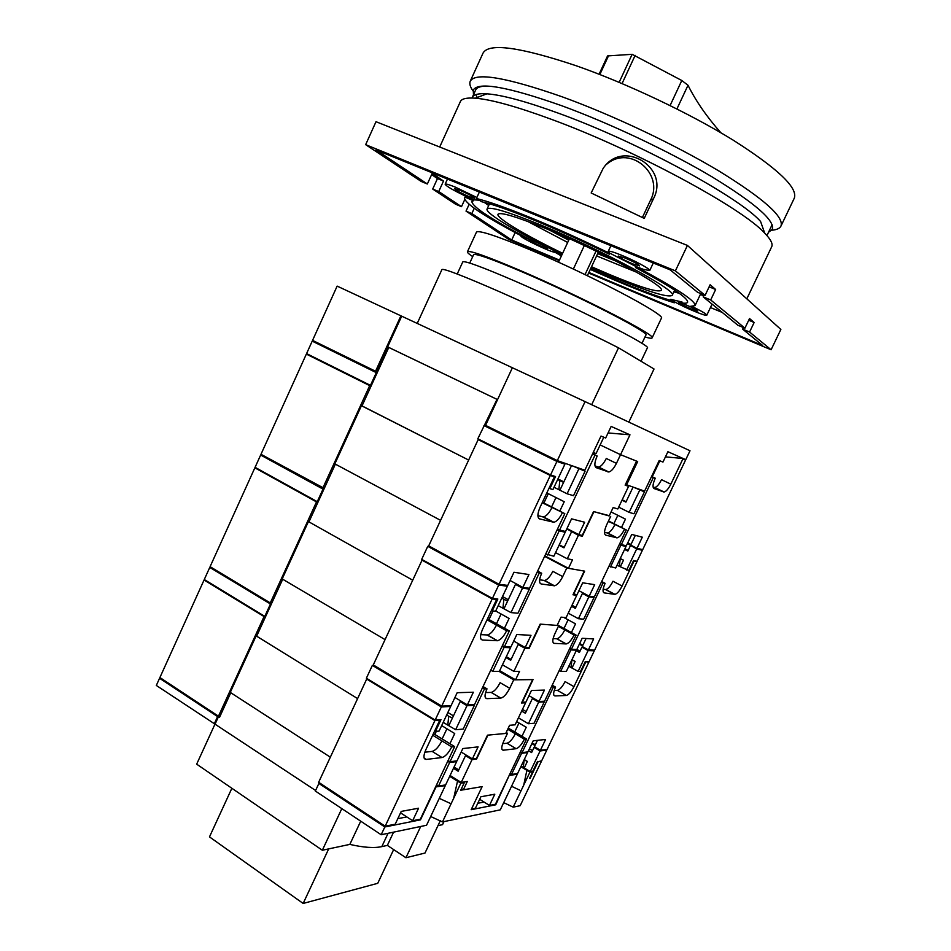 <?xml version="1.0" encoding="UTF-8"?>
<svg xmlns="http://www.w3.org/2000/svg" width="951" height="951" viewBox="0 0 951 951"><rect width="100%" height="100%" fill="white"/><g stroke="black" fill="none" stroke-linecap="round" stroke-linejoin="round"><path stroke-width="1.43" d="M362.022 405.911L468.641 460.046L361.974 405.994L388.769 347.436L497.016 399.361L477.818 438.78L550.558 474.953L555.539 476.558L549.856 488.612L552.947 489.539L564.894 464.195L556.929 461.425L550.558 474.953M621.478 527.496L625.461 519.127L611.065 511.935M557.524 529.029L559.58 530.087L595.005 455.172L597.169 456.005C594.458 462.317 594.149 466.216 596.229 467.678L608.83 472.017C611.338 471.339 613.87 468.451 616.438 463.375L620.551 454.685L600.152 444.925L620.551 454.685L636.564 461.104L625.128 485.141L628.587 486.341L617.829 508.963L613.145 507.561L609.163 515.953L593.579 511.555L582.25 535.425L578.755 534.593L566.962 528.542M559.806 511.091L564.24 501.712L546.813 492.927M321.176 344.631L312.213 341.136L306.579 353.594L370.462 385.369L376.299 372.637L377.107 372.947M312.213 341.136L376.299 372.637M483.976 425.561L556.929 461.425M618.697 507.156L629.146 512.351L633.972 513.79L644.433 491.857L633.794 487.328M559.925 490.181L563.598 482.395L559.818 480.624L558.855 489.682L567.093 493.771L573.512 495.697L585.079 471.209L572.324 465.847M558.855 489.682L554.017 487.269M578.755 534.593L584.627 522.23L571.551 518.842L565.56 531.49L559.58 530.087M681.653 458.358L685.54 460.118L642.71 549.642L636.992 548.299L642.305 537.172L631.749 534.438L626.329 545.791L621.336 544.614L653.361 477.485L655.263 478.198C652.79 483.857 652.386 487.304 654.026 488.541L653.824 488.434M682.889 458.941L670.824 484.154C668.458 488.814 666.235 491.441 664.143 492.036L654.026 488.541M619.672 543.77L621.336 544.614M636.992 548.299L630.691 545.101L635.339 535.365M631 544.459L627.743 542.807M556.549 460.236L519.163 441.87M651.53 476.594L653.361 477.485M629.146 512.351L639.702 490.205M592.532 453.984L595.005 455.172M567.093 493.771L578.779 469.021M685.54 460.118L681.831 458.37M359.775 363.591L327.37 347.662M558.308 460.962L564.894 464.195M578.672 468.07L585.079 471.209M491.596 428.33L484.701 425.822M563.598 482.395L571.539 465.574M563.848 481.872L557.94 478.935M559.818 480.624L557.666 479.518M625.318 484.748L628.587 486.341M638.573 488.992L644.433 491.857M626.103 501.712L622.192 499.786M622.002 500.19L625.913 502.116L633.069 487.078M594.981 465.942L598.654 467.06C601.175 466.406 603.719 463.541 606.286 458.477L616.438 463.375M597.169 456.005L592.616 453.805M651.601 476.439L655.263 478.198M670.824 484.154L661.504 479.673C659.15 484.321 656.915 486.936 654.799 487.518L653.075 487.043M370.462 385.369L371.282 385.666M549.036 488.208L549.856 488.612M613.859 523.668L617.841 515.323M551.592 506.919L556.002 497.551M543.901 503.008L548.299 493.676M457.217 273.995L462.78 261.905C464.552 260.491 481.884 266.862 514.764 281.009C575.153 307.066 652.659 346.485 647.334 347.959L641.045 361.249M417.227 323.423L441.942 269.525C443.677 268.301 463.363 275.921 500.999 292.373C538.468 308.861 587.492 331.994 618.507 347.816L591.688 404.71M618.507 347.816L654.026 368.988L628.837 422.113M444.486 785.098L445.294 785.645L435.594 786.917M449.668 776.349L460.843 783.172L464.338 782.614L460.712 790.245L482.145 786.62L471.161 809.705L495.733 804.796L509.332 775.124M463.494 782.091L464.338 782.614M445.294 785.645L426.547 825.254L381.161 834.74L315.34 791.042L318.882 783.446L384.822 826.978L381.161 834.74M439.279 798.353L451.083 803.773L453.651 798.353L457.49 781.33M516.559 773.698L517.308 774.185L509.76 775.386M520.851 766.732L529.921 772.176L532.75 771.737L529.624 778.287M531.966 771.261L532.75 771.737M430.684 816.517L442.465 821.926L500.285 809.848L517.308 774.185M511.543 786.275L521.029 790.768L523.692 785.205L526.854 770.524M540.917 760.931L541.452 761.252L520.185 805.687L513.195 807.149L503.721 802.656M442.465 821.926L451.083 803.773M513.195 807.149L521.029 790.768M398.196 817.836L399.075 818.419M214.237 723.901L217.589 716.567L159.566 678.265L156.321 685.445L315.601 790.495M435.95 787.131L420.485 819.845L384.822 826.978M453.651 798.353L460.843 783.172M523.692 785.205L529.921 772.176M541.452 761.252L538.052 761.739L530.016 778.524M159.566 678.265L160.969 678.253M217.589 716.567L219.586 717.209L230.772 692.744L330.342 757.186L230.273 692.411L256.14 635.874L256.794 635.898M538.052 761.739L541.654 760.824L546.777 750.101L545.945 749.602M419.688 819.322L420.485 819.845M406.814 816.933L397.803 818.656M318.633 782.578L319.762 783.327L318.882 783.446M494.995 804.344L495.733 804.796M484.059 802.062L477.782 803.274M218.54 716.531L215.188 723.854M598.322 252.217L587.349 275.695M569.423 238.713L558.487 262.214M584.33 245.536L573.358 269.062M585.079 401.619L690.01 450.774L685.754 459.678L667.899 451.713L662.954 462.091L659.198 460.51L644.612 491.108L626.602 484.82L637.669 461.556L620.551 454.685L629.978 434.821L611.148 426.428L605.668 438.019L601.008 436.057L584.841 470.234L557.31 460.605L485.569 425.37L512.387 367.752L585.079 401.619L557.31 460.605M497.551 399.622L388.234 347.163L376.905 371.912L377.476 372.126M376.905 371.912L312.558 340.387L337.141 286.108L512.387 367.752M626.602 484.82L625.532 484.297M376.323 371.627L401.691 316.184M375.514 371.318L400.906 315.815M608.069 432.943L629.978 434.821M683.103 458.489L665.438 456.872M652.065 475.452L652.873 475.452L659.863 460.795M652.196 475.191L652.873 475.452M592.711 453.591L596.075 453.544L603.802 437.222M593.258 452.45L596.075 453.544M644.992 336.963C649.355 338.247 651.72 338.556 652.101 337.902L661.337 318.359C667.329 315.494 590.226 274.839 529.374 249.471C496.244 235.717 478.591 229.94 476.451 232.151L467.428 251.789C467.167 252.49 468.926 254.107 472.706 256.627M652.101 337.902C657.64 335.953 580.276 296.118 519.733 270.286C486.757 256.271 469.33 250.101 467.428 251.789M641.961 343.382L645.895 335.061C650.983 333.207 578.933 296.118 522.551 272.057C491.726 258.934 475.405 253.156 473.586 254.713L469.735 263.07M256.14 635.874L357.6 698.605L256.651 636.183L282.709 579.23L385.06 639.619L282.197 578.933L308.421 521.588L309.039 521.707M521.98 736.264L526.26 727.277L516.655 721.595M499.073 671.37L513.73 679.834L532.643 679.596L521.517 703.003L525.594 702.801L515.109 724.828L509.617 725.28L505.73 733.447L487.483 735.171L476.463 758.399L472.385 758.91L461.176 752.027M449.918 743.718L454.721 733.542L441.68 725.589M211.645 567.616L209.767 567.414L204.275 579.528L264.794 616.367L270.464 603.98L271.356 604.04M209.767 567.414L270.464 603.98M374.028 665.379L372.364 665.367L366.385 678.206L435.154 720.062L440.991 719.669L435.475 731.378L439.089 731.081L450.691 706.462L441.335 706.926L435.154 720.062M372.364 665.367L441.335 706.926M518.426 717.862L528.399 723.735L534.058 723.271L544.257 701.886L538.682 702.159L532.394 698.51L533.796 698.45M448.86 725.589L452.426 718.029L448.706 716.281L447.802 725.102L455.648 729.714L463.161 729.096L474.406 705.309L467 705.666L460.177 701.6L461.699 701.529M447.802 725.102L443.214 722.332M472.385 758.91L478.091 746.88L462.816 748.556L457.003 760.859L450.013 761.739L484.451 688.928L487.007 688.857L483.049 686.539M513.73 679.834L509.724 688.274C506.728 694.075 503.768 697.345 500.844 698.093L486.888 698.652C484.392 698.165 484.428 694.908 487.007 688.857M448.064 760.538L450.013 761.739M585.186 661.73L588.895 662.086L547.087 749.459L540.406 750.303L545.589 739.45L533.214 740.817L527.936 751.884L522.099 752.621L553.327 687.169L555.562 687.109C553.197 692.542 553.018 695.478 555.015 695.93L553.91 695.3M585.733 662.039L573.964 686.646C571.266 691.876 568.71 694.824 566.309 695.478L555.015 695.93M520.518 751.67L522.099 752.621M540.406 750.303L534.391 746.713L537.434 740.353M535.306 744.799L532.191 742.945M551.723 686.253L553.327 687.169M528.399 723.735L538.682 702.159M482.478 687.763L484.451 688.928M455.648 729.714L467 705.666M588.895 662.086L588.087 661.634M449.514 705.761L450.691 706.462M473.265 704.62L474.406 705.309M452.426 718.029L460.177 701.6M453.449 715.865L447.85 712.489M448.706 716.281L446.708 714.914M524.512 702.171L525.594 702.801M543.211 701.279L544.257 701.886M526.176 711.586L522.456 709.398M521.659 711.075L525.38 713.25L532.394 698.51M485.569 692.59L491.168 692.423C494.116 691.698 497.088 688.453 500.083 682.675L509.724 688.274M552.222 685.195L555.562 687.109M573.964 686.646L565.06 681.594C562.374 686.812 559.806 689.737 557.381 690.367L554.231 690.462M264.794 616.367L265.698 616.426M434.702 730.903L435.475 731.378M514.717 731.937L518.984 722.974M442.132 738.927L446.911 728.787M434.845 734.457L436.331 731.307M539.265 567.628L539.752 566.606M544.828 555.871L568.46 568.318L584.639 571.147L573.703 594.125L577.091 594.577L582.69 582.808L594.684 584.651L589.192 596.17L594.351 596.859L626.281 529.921L608.497 520.97M361.439 405.72L334.847 463.862L440.575 520.34L335.37 464.136L323.863 489.301L323.007 489.111L317.265 501.676L318.121 501.843L323.863 489.301M555.55 552.638L567.283 558.784L578.41 535.342L582.285 536.245L593.959 511.662L609.294 515.68M482.288 440.991L478.163 439.6L428.699 545.862L499.073 584.283L550.296 475.488L554.409 476.808L550.879 475.06M478.163 439.6L550.296 475.488M620.325 566.808L623.499 560.175L620.254 558.653L619.303 566.332L628.837 570.481L633.592 560.531L637.134 561.28L642.389 550.296L639.702 548.929M630.977 544.507L627.731 542.855M567.283 558.784L572.514 559.782L568.46 568.318M619.303 566.332L617.08 565.167M608.331 521.314L626.281 529.921M624.438 529.434C621.906 534.403 619.47 537.22 617.128 537.85L605.763 535.163C603.861 534.058 604.17 530.575 606.702 524.738L610.685 516.381M589.192 596.17L578.933 590.702M499.073 584.283L507.751 585.424L513.956 572.252L528.934 574.547L522.86 587.421L529.493 588.3L564.799 513.635L542.415 502.259M542.189 502.746L564.799 513.635M562.291 512.969C559.521 518.438 556.715 521.54 553.898 522.277L539.597 518.901C537.184 517.606 537.363 513.671 540.132 507.109L554.409 476.808M522.86 587.421L510.069 580.49M311.191 355.888L306.353 354.093L260.978 454.305L324.279 488.386M547.752 555.075L559.212 530.848L565.203 532.251L553.851 556.228L545.708 553.993M610.471 566.986L620.837 545.256L626.008 546.468L615.725 567.985L608.973 566.214M626.59 570.053L636.671 548.965L642.389 550.296M306.353 354.093L369.689 385.619L322.829 488.065M623.238 545.066L626.008 546.468M627.422 543.485L636.671 548.965M620.837 545.256L619.327 544.495M630.382 545.767L627.838 551.081L624.593 549.428M628.147 550.427L624.902 548.775M623.499 560.175L620.254 558.499M582.285 536.245L579.349 534.735M562.196 530.706L565.203 532.251M578.41 535.342L566.808 528.875M559.212 530.848L557.155 529.79M559.045 545.268L563.967 547.835L571.551 531.823M564.181 547.372L559.259 544.804M604.515 532.334L607.582 533C609.936 532.382 612.385 529.588 614.905 524.631M551.889 507.679C549.131 513.124 546.314 516.215 543.461 516.916L537.886 515.668M369.689 385.619L371.08 386.118M561.661 255.379L553.767 251.563L554.183 250.672L531.181 239.093L530.765 239.985L524.702 237.631C485.39 216.994 465.324 203.835 464.516 198.141L466.049 196.37C453.14 190.224 446.174 186.17 445.127 184.197C445.662 183.626 449.086 184.613 455.374 187.157L476.867 197.499L479.375 192.054M608.26 251.349L610.899 245.703L608.248 251.361C609.009 250.672 613.395 251.944 621.419 255.177C634.781 260.574 650.971 269.395 649.723 270.548L643.47 269.371L635.993 266.518L609.817 253.168L609.329 254.202L607.748 252.431L608.236 251.385L609.817 253.168M689.606 306.472L681.605 302.953C685.1 303.476 687.097 303.25 687.597 302.287C688.441 298.198 671.085 286.62 635.506 267.54L642.983 270.405C678.729 289.77 696.084 301.515 695.062 305.64L689.606 306.472M609.329 254.202C583.379 241.447 558.225 230.059 533.891 220.05C510.009 210.314 492.63 204.227 481.729 201.755L476.415 198.509C488.148 201.339 506.182 207.71 530.527 217.624C555.289 227.8 581.037 239.402 607.748 252.431M476.415 198.509L476.867 197.499M562.219 254.179C519.876 233.815 484.784 213.131 487.067 209.042C489.503 206.212 507.394 211.514 540.727 224.971C601.935 249.792 678.729 291.41 672.214 295.369C668.125 297.877 648.546 291.862 613.49 277.323L591.118 267.623M542.094 246.654C534.771 243.432 530.539 241.174 529.41 239.89L534.569 241.495C541.939 244.728 546.183 246.998 547.3 248.282L542.094 246.654M690.046 306.531L697.761 311.048L691.246 309.016C683.864 305.794 679.715 303.583 678.776 302.37L681.831 303.048M469.342 196.738C460.95 193.065 456.052 190.402 454.661 188.762L459.939 190.283C468.403 193.98 473.313 196.655 474.68 198.284L469.342 196.738M632.736 263.902C624.26 260.229 619.458 257.614 618.34 256.057L625.128 258.03C633.675 261.727 638.49 264.354 639.595 265.888L632.736 263.902M636.659 272.248L596.598 255.902M567.676 242.457L527.639 221.405M562.635 253.299C525.808 235.515 495.97 217.791 497.979 214.272C500.19 211.8 516.048 216.519 545.553 228.442C599.32 250.279 666.794 286.81 661.195 290.388C657.688 292.611 640.51 287.345 609.674 274.577L591.534 266.744M616.414 261.299L597.656 253.632M568.722 240.199L549.036 229.88M653.456 198.735L644.231 218.385L591.165 192.982L603.077 168.541C622.536 138.501 670.17 167.34 653.456 198.735L650.448 200.352C664.583 174.057 630.204 144.516 607.059 163.952M439.695 147.013L460.367 101.602C461.663 98.702 466.632 97.561 475.298 98.191C491.203 99.486 516.5 106.5 551.176 119.244C633.782 149.39 742.267 208.043 764.699 233.138C770.75 239.367 773.068 243.908 771.677 246.773L746.82 298.828M486.187 86.066C480.267 86.232 476.748 87.54 475.643 90L472.29 97.382C473.586 94.458 478.472 93.281 486.948 93.828C502.259 94.957 526.307 101.495 559.093 113.442C637.087 141.651 739.01 197 760.55 221.405L764.699 233.138M530.765 239.985C492.38 219.978 472.754 207.211 471.886 201.707L473.99 199.853L479.304 200.197M488.683 205.523L484.178 202.337M590.286 269.406C624.807 284.931 652.802 296.07 674.283 302.798L670.253 300.266C657.153 296.367 639.964 289.984 618.709 281.08L590.559 268.824M559.461 260.099L511.709 240.021L471.839 213.547L466.026 211.122L469.116 204.382M559.212 260.657L508.868 239.486L466.026 211.122M771.095 349.766L780.866 329.438L687.43 245.429L376.002 121.704L365.66 144.659L421.257 181.475L427.344 183.995L376.061 149.925L670.217 269.894L697.535 292.242L705.095 295.345L710.124 284.753L715.651 289.496L710.682 299.957L744.918 328.178L749.531 318.537L754.143 322.484L749.578 332.03L771.095 349.766L588.598 273.02M749.578 332.03L742.648 329.129L762.678 345.51L588.859 272.45M427.344 183.995L432.206 173.332L443.511 181.047L438.72 191.543L461.497 206.676L455.612 204.227L432.705 189.059L437.472 178.586L431.623 174.604M438.72 191.543L432.705 189.059M692.376 306.638C701.731 311.179 706.534 314.02 706.807 315.173C706.783 316.861 684.886 307.767 674.711 301.883L670.693 299.339L682.045 302.014L681.605 302.953M466.049 196.37L473.99 199.853M554.79 252.312C549.096 251.551 519.353 237.132 520.898 235.872L521.124 235.753M365.66 144.659L675.4 270.869L705.095 295.345M465.598 197.344L473.539 200.827M561.399 255.95L553.767 251.563M679.204 293.277L673.867 291.874M635.506 267.54L635.993 266.518M670.253 300.266L670.693 299.339M710.682 299.957L703.205 296.878L737.928 325.266L744.918 328.178M687.43 245.429L675.4 270.869M642.412 217.47L650.448 200.352M475.809 94.624L477.224 97.466M601.294 253.644L598.25 252.372M569.304 238.951L565.096 236.787M703.205 296.878L704.12 294.953M742.648 329.129L743.409 327.56M461.497 206.676L464.706 199.651M474.252 208.305L471.839 213.547M511.709 240.021L515.145 232.579M722.237 312.439L710.445 307.542M642.983 270.405L643.47 269.371M674.283 302.798L674.711 301.883M754.143 322.484L748.71 320.237M715.651 289.496L709.137 286.833M700.423 294.346L703.633 295.963M443.511 181.047L437.472 178.586M486.08 680.131L486.579 679.073M499.691 670.669L515.549 679.81L533.047 679.596L522.265 702.278L525.927 702.1L531.454 690.485L544.424 690.093L539.003 701.481L544.578 701.208L576.104 635.125L558.736 625.592M318.121 501.843L308.956 521.885L412.722 580.193L308.421 521.588M502.461 664.82L513.897 671.382L524.857 648.249L529.077 648.404L540.584 624.153L558.76 625.544L557.405 624.795M423.659 560.436L422.03 560.187L373.279 664.927L441.716 706.129L492.178 598.952L496.636 599.439L495.376 598.738M422.03 560.187L492.178 598.952M572.003 667.971L575.141 661.409L571.92 659.911L570.992 667.495L578.125 671.406L580.562 671.406L585.257 661.587L589.109 661.658L594.292 650.805L593.008 650.092M513.897 671.382L519.555 671.382L515.549 679.81M570.992 667.495L568.817 666.247M558.368 626.352L574.095 634.995L576.104 635.125M574.095 634.995C571.385 640.285 568.769 643.268 566.249 643.934L554.255 643.387C552.162 642.721 552.365 639.524 554.837 633.794L558.76 625.544M539.003 701.481L528.982 695.668M441.716 706.129L451.059 705.69L457.181 692.697L473.36 692.221L467.357 704.905L474.525 704.56L509.332 630.953L487.542 618.732M487.043 619.802L506.61 630.786L509.332 630.953M506.61 630.786C503.602 636.647 500.559 639.964 497.492 640.724L482.502 640.047C479.839 639.286 479.875 635.696 482.573 629.277L496.636 599.439M467.357 704.905L454.923 697.487M256.734 468.249L254.856 467.821L210.088 566.677L270.286 602.922L271.82 603.041M492.761 671.37L504.054 647.488L510.544 647.726L499.358 671.37L492.761 671.37L490.764 670.217M560.662 671.406L570.897 649.949L576.496 650.151L566.356 671.406L560.662 671.406L559.2 670.574M578.125 671.406L588.087 650.579L594.292 650.805M254.856 467.821L316.505 501.89L270.286 602.922M575.177 649.414L576.496 650.151M579.349 644.172L582.535 645.931M583.557 647.251L581.929 647.179L588.087 650.579M570.897 649.949L569.423 649.129M581.929 647.179L579.421 652.434L576.247 650.674M580.039 651.15L576.865 649.402M575.141 661.409L571.967 659.649M529.077 648.404L527.662 647.619M509.106 646.906L510.544 647.726M524.857 648.249L518.176 644.493L519.959 644.564M504.054 647.488L502.045 646.347M505.896 657.545L510.699 660.279L518.176 644.493M511.115 659.412L506.312 656.677M553.113 638.573L556.917 638.763C559.461 638.121 562.089 635.161 564.787 629.883M496.481 625.104C493.486 630.941 490.443 634.234 487.34 634.971L480.742 634.638M316.505 501.89L317.967 502.176M571.408 632.546L575.545 623.868L563.646 617.377M544.602 556.335L566.784 568.032L584.259 571.075L572.977 594.791L576.758 595.278L566.13 617.603L561.042 617.14L557.108 625.413L540.168 624.118L528.994 647.667L525.202 647.524L513.706 641.045M504.47 628.231L509.094 618.447L495.697 610.994M317.265 501.676L255.082 467.333L260.645 455.042L323.007 489.111M430.375 546.777L427.76 546.338L421.697 559.354L492.428 598.417L497.849 599.011L492.249 610.899L495.602 611.196L507.37 586.22L498.704 585.091L492.428 598.417M427.76 546.338L498.704 585.091M568.234 613.181L578.446 618.721L583.7 619.196L594.03 597.537L588.859 596.859L582.428 593.436L584.603 593.721M503.994 608.735L507.62 601.056L503.864 599.296L502.936 608.236L510.972 612.599L517.938 613.229L529.35 589.085L522.491 588.193L515.478 584.389L517.855 584.71M502.936 608.236L498.217 605.632M525.202 647.524L530.991 635.316L516.809 634.507L510.901 646.977L504.41 646.728L539.336 572.882L541.69 573.251L537.636 571.087M566.784 568.032L562.719 576.591C559.949 582.024 557.203 585.091 554.492 585.804L541.178 583.973C538.884 583.011 539.051 579.432 541.69 573.251M502.401 645.598L504.41 646.728M633.449 560.828L636.92 561.72L594.613 650.151L588.396 649.925L593.65 638.929L582.167 638.276L576.817 649.485L571.408 649.271L603.029 582.987L605.098 583.32C602.684 588.859 602.387 592.045 604.206 592.889L603.528 592.521M634.008 561.114L622.097 586.018C619.577 590.963 617.187 593.745 614.928 594.363L604.206 592.889M569.78 648.38L571.408 649.271M588.396 649.925L582.25 646.525L586.078 638.501M582.856 645.242L579.682 643.494M601.377 582.131L603.029 582.987M578.446 618.721L588.859 596.859M537.303 571.789L539.336 572.882M510.972 612.599L522.491 588.193M263.653 455.767L260.645 455.042M636.92 561.72L635.327 560.9M505.338 585.115L507.37 586.22M527.377 588.015L529.35 589.085M507.62 601.056L515.478 584.389M508.25 599.701L502.508 596.539M503.864 599.296L501.795 598.06M574.891 594.292L576.758 595.278M592.211 596.574L594.03 597.537M575.819 607.32L572.003 605.264M571.503 606.31L575.319 608.367L582.428 593.436M539.633 579.813L544.566 580.479C547.3 579.801 550.058 576.746 552.816 571.337L562.719 576.591M601.674 581.525L605.098 583.32M622.097 586.018L612.991 581.251C610.471 586.173 608.069 588.942 605.799 589.549L603.136 589.192M491.453 610.447L492.249 610.899M563.979 628.468L568.104 619.802M496.47 623.749L501.082 613.989M488.992 619.553L493.034 610.97M461.485 788.629L463.351 789.805L482.145 786.62L471.494 809.016L475.417 808.231L480.885 796.76L494.805 794.204L489.456 805.438L495.435 804.249L526.557 738.998L508.274 728.097M450.073 775.481L461.223 782.447L472.041 759.635L476.57 759.053L487.922 735.123L507.513 733.28L506.194 732.496M367.775 679.038L366.706 679.05L318.644 782.293L385.179 826.193L434.904 720.585L439.719 720.264L438.97 719.8M366.706 679.05L434.904 720.585M461.223 782.447L467.298 781.484L463.351 789.805M524.274 767.897L527.365 761.418L524.167 759.92L523.264 767.433L530.254 771.534L532.881 771.118L537.517 761.418M523.264 767.433L521.148 766.102M507.715 729.274L524.405 739.224L526.557 738.998M524.405 739.224C521.564 744.704 518.806 747.866 516.12 748.699L503.293 750.22C501.153 749.828 501.272 746.892 503.638 741.423L507.513 733.28M489.456 805.438L479.673 799.304M385.179 826.193L395.2 824.208L401.227 811.405L418.559 808.219L412.651 820.725L420.33 819.203L454.649 746.618L433.43 733.59M432.669 735.218L451.725 746.927L454.649 746.618M451.725 746.927C448.563 753.037 445.33 756.568 442.025 757.543L426.024 759.445C423.338 759.017 423.278 755.76 425.858 749.673L439.719 720.264M412.651 820.725L400.549 812.843M205.261 580.134L204.061 580.015L159.899 677.54L218.468 716.198L220.085 716.115M438.53 786.037L449.668 762.488L456.646 761.596L445.615 784.92L438.53 786.037L436.592 784.813M511.472 774.494L521.588 753.311L527.615 752.538L517.594 773.532L511.472 774.494L510.045 773.627M530.254 771.534L540.097 750.957L546.777 750.101M204.061 580.015L264.057 616.545L218.468 716.198M526.759 752.027L527.615 752.538M531.871 743.646L534.973 745.501M535.247 747.224L534.082 747.367L540.097 750.957M521.588 753.311L520.149 752.443M534.082 747.367L531.597 752.562L528.494 750.696M532.501 750.66L529.398 748.806M527.365 761.418L524.274 759.552M476.57 759.053L475.666 758.494M455.719 761.026L456.646 761.596M472.041 759.635L465.526 755.629L466.798 755.474M449.668 762.488L447.719 761.275M453.472 768.301L458.144 771.213L465.526 755.629M458.751 769.953L454.067 767.041M502.687 743.694L507.002 743.218C509.724 742.41 512.494 739.272 515.311 733.803M441.87 740.865C438.72 746.951 435.475 750.458 432.146 751.409L424.824 752.205M264.057 616.545L265.602 616.64M599.094 74.226L607.558 55.919L632.142 54.314L681.796 80.502L688.013 85.257C695.859 101.032 706.819 116.866 720.87 132.748M473.479 94.755L473.289 90.012C478.305 81.501 507.691 86.707 561.459 105.632C609.781 123.285 669.849 151.72 712.156 176.922C755.225 203.276 775.255 220.787 772.248 229.417L768.491 232.317M473.004 90.916C470.127 86.85 469.212 83.617 470.258 81.18C475.5 72.086 506.039 77.257 561.875 96.705C612.194 114.916 674.806 144.552 718.79 170.918C763.51 198.497 784.242 216.887 780.961 226.076C779.772 228.43 776.705 229.821 771.748 230.225M470.258 81.18L483.06 53.054C488.862 42.724 519.9 46.956 576.151 65.738C626.804 83.438 689.523 113.181 733.292 140.213C777.775 168.541 798.103 187.858 794.287 198.188L780.961 226.076M440.325 820.701L424.99 853.047L405.922 857.743L387.354 845.38L381.803 846.628C374.112 848.292 363.46 847.555 349.837 844.393L322.341 850.242L196.667 764.164L215.104 723.854M443.986 821.616L442.548 824.66L437.983 825.634M322.341 850.242L341.813 808.612M349.837 844.393L360.726 821.177M405.922 857.743L420.711 826.478M387.354 845.38L393.595 832.137M393.666 849.576L377.737 883.313L303.155 903.45L209.482 836.892L231.866 788.272M303.155 903.45L328.689 848.886M608.034 471.934L597.846 466.977M663.56 491.976L654.217 487.459M491.168 692.423L500.844 698.093L491.12 692.423M486.888 698.652L485.367 697.749M566.273 695.478L557.345 690.367M542.736 516.88L553.173 522.242M538.872 518.533L539.597 518.901M607.059 532.976L616.617 537.826M487.043 634.983L497.207 640.736M481.051 639.227L482.502 640.047M556.715 638.763L566.047 643.934M553.232 642.817L554.255 643.387M554.041 585.792L544.115 580.467M541.178 583.973L540.227 583.462M614.619 594.351L605.478 589.537M432.146 751.409L442.025 757.543M424.17 758.149L426.214 759.433M507.002 743.218L516.12 748.699M501.962 749.329L503.424 750.22M635.161 55.348L622.073 83.557M688.013 85.257L676.922 108.949M632.142 54.314L619.149 82.333M681.796 80.502L670.086 105.549M608.664 55.467L599.843 74.523M381.803 846.628L388.079 833.29M608.83 472.017L598.654 467.06M664.143 492.036L654.799 487.518M596.015 251.1L585.043 274.589M566.309 695.478L557.381 690.367M543.461 516.916L553.898 522.277M607.582 533L617.128 537.85M445.127 184.197L447.481 179.05M672.214 295.369L674.675 290.15M767.255 234.921L772.117 224.721M486.948 93.828L475.298 98.191M487.067 209.042L489.48 203.799M695.062 305.64L700.78 293.574M464.516 198.141L465.455 196.096M706.807 315.173L712.073 304.118M649.723 270.548L653.289 262.987M487.34 634.971L497.492 640.724M556.917 638.763L566.249 643.934M554.492 585.804L544.566 580.479M614.928 594.363L605.799 589.549M424.241 758.327L426.024 759.445M502.009 749.459L503.293 750.22"/></g></svg>
